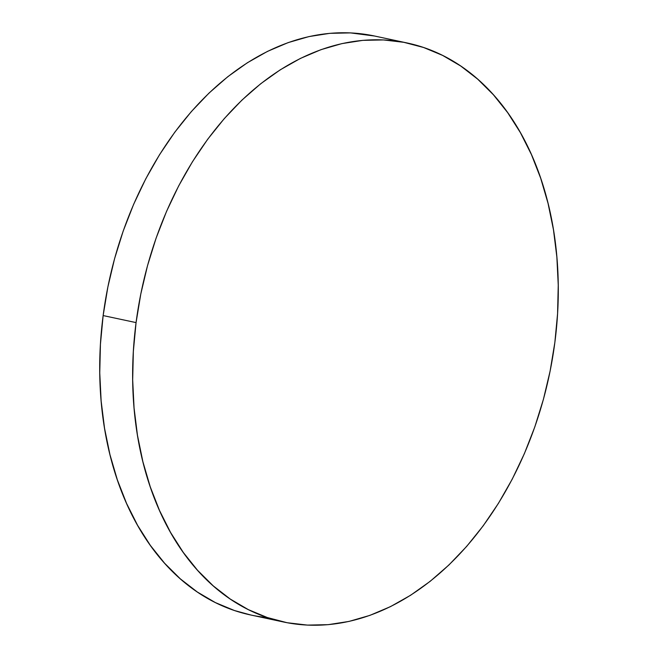 <?xml version="1.0" encoding="UTF-8"?>
<svg xmlns="http://www.w3.org/2000/svg" width="658" height="658" viewBox="0 0 658 658"><rect width="100%" height="100%" fill="white"/><g stroke="black" fill="none" stroke-linecap="round" stroke-linejoin="round"><path stroke-width="0.99" d="M407.277 43.009L374.353 35.976A296.034 208.224 102.1 0 0 103.142 315.569L136.066 322.601A296.034 208.224 -77.9 0 1 407.277 43.009A296.034 208.224 -77.9 0 1 554.859 342.431A296.034 208.224 -77.9 0 1 283.647 622.024A296.034 208.224 -77.9 0 1 136.066 322.601L103.142 315.569A296.034 208.224 102.1 0 0 250.723 614.991A296.034 208.224 102.1 0 0 267.387 617.558M250.863 615.016L234.421 610.517L215.388 602.596L197.301 592.003L180.317 578.851L164.607 563.248L150.328 545.367L137.604 525.364L126.566 503.436L117.321 479.789L109.96 454.662L104.54 428.292L101.135 400.928L99.753 372.839L100.427 344.29L103.142 315.569L107.879 286.937L114.582 258.676L123.194 231.065L133.623 204.358L145.78 178.811L159.549 154.688L174.781 132.209L191.346 111.58L209.071 93.025L227.8 76.698L247.342 62.773L267.518 51.373L288.122 42.622L308.956 36.585L329.831 33.336L350.541 32.9L374.501 36.009M554.859 342.431L550.121 371.063L543.418 399.324L534.806 426.935L524.377 453.642L512.22 479.189L498.451 503.312L483.219 525.791L466.654 546.42L448.929 564.975L430.2 581.302L410.658 595.227L390.482 606.627L369.878 615.378L349.044 621.415L328.169 624.664L307.459 625.1L287.118 622.723L267.345 617.541L248.313 609.621L230.226 599.035L213.241 585.875L197.532 570.28L183.253 552.391L170.529 532.388L159.491 510.46L150.246 486.821L142.885 461.694L137.464 435.316L134.059 407.96L132.677 379.872L133.352 351.323L136.066 322.601L140.804 293.97L147.507 265.709L156.119 238.089L166.548 211.382L178.705 185.844L192.473 161.72L207.706 139.233L224.271 118.613L241.996 100.049L260.724 83.73L280.267 69.806L300.443 58.406L321.046 49.646L341.88 43.617L362.755 40.368L383.466 39.932L403.806 42.309L423.579 47.483L442.612 55.404L460.699 65.997L477.683 79.149L493.393 94.752L507.672 112.633L520.396 132.636L531.434 154.564L540.679 178.211L548.04 203.338L553.46 229.708L556.865 257.072L558.247 285.161L557.573 313.71L554.859 342.431M283.647 622.024L250.723 614.991"/></g></svg>
